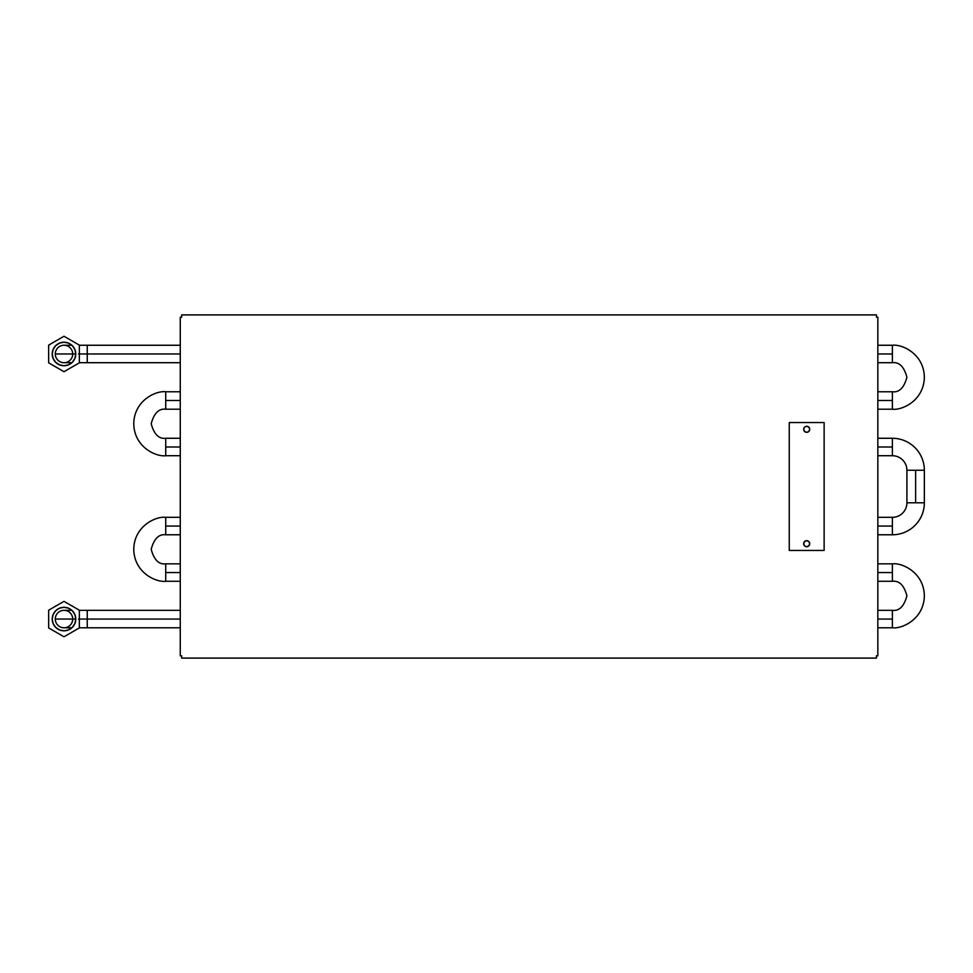 <?xml version="1.0" encoding="UTF-8"?>
<svg xmlns="http://www.w3.org/2000/svg" width="973" height="973" viewBox="0 0 973 973"><rect width="100%" height="100%" fill="white"/><g stroke="black" fill="none" stroke-linecap="round" stroke-linejoin="round"><path stroke-width="1.46" d="M806.094 540.733A3.028 3.028 0 0 0 806.69 546.729A3.028 3.028 0 0 1 803.674 543.7A3.028 3.028 0 0 1 806.69 540.684A3.028 3.028 0 0 1 809.718 543.7A3.028 3.028 0 0 1 806.69 546.729A3.028 3.028 0 0 0 807.286 540.733A3.028 3.028 0 0 0 806.702 540.684L808.831 541.56L809.718 543.7L808.831 545.841L806.69 546.729L804.549 545.841L803.674 543.7L804.549 541.56L806.69 540.684A3.028 3.028 0 0 0 806.106 540.733M806.106 432.267L804.172 430.978L803.722 428.704L805.012 426.782L807.286 426.332L809.208 427.621L809.658 429.884L808.368 431.817L806.106 432.267A3.028 3.028 0 0 0 806.69 432.316A3.028 3.028 0 0 1 803.674 429.3A3.028 3.028 0 0 1 806.69 426.271A3.028 3.028 0 0 1 809.718 429.3A3.028 3.028 0 0 1 806.69 432.316A3.028 3.028 0 0 0 809.487 428.144A3.028 3.028 0 0 0 803.905 428.144A3.028 3.028 0 0 0 806.094 432.267M789.249 422.55L824.131 422.55L789.249 422.55L789.249 550.45L789.249 422.55M824.131 550.45L789.249 550.45L824.131 550.45L824.131 422.55M876.454 316.286L876.454 317.222L877.841 317.222L877.841 655.778L876.454 655.778L876.454 658.101L181.659 658.101L876.454 658.101L876.454 656.714M876.454 317.222L876.454 314.899L181.659 314.899L876.454 314.899L876.454 317.222L877.841 317.222L877.841 655.778L876.454 655.802L877.841 655.802L876.454 655.802M181.659 656.714L181.659 655.778L180.26 655.778L180.26 317.222L181.659 317.222L181.659 314.899L181.659 316.286M181.659 655.778L181.659 658.101L181.659 655.778L180.26 655.802L181.659 655.778L180.26 655.802L180.26 317.222L181.659 317.222M78.497 353.977L180.26 353.977L87.254 353.977L87.254 345.257L87.254 362.698L87.254 353.977L79.348 353.977M75.76 353.977L72.72 353.977L75.76 353.977A11.761 11.761 0 0 1 63.999 365.751A11.761 11.761 0 0 1 52.226 353.977A11.761 11.761 0 0 1 63.999 342.216A11.761 11.761 0 0 1 75.76 353.977L74.872 358.49L72.318 362.297L68.499 364.851L63.999 365.751L59.499 364.851L55.68 362.297L53.126 358.49L52.226 353.977L53.126 349.477L55.68 345.658L59.499 343.116L63.999 342.216L68.499 343.116L72.318 345.658L74.872 349.477L75.76 353.977M71.893 362.698L63.999 362.698A8.721 8.721 0 0 1 55.279 353.977A8.721 8.721 0 0 1 63.999 345.257A8.721 8.721 0 0 1 72.72 353.977A8.721 8.721 0 0 1 63.999 362.698A8.721 8.721 0 0 1 55.279 353.977L72.72 353.977L55.279 353.977M892.375 353.977L892.375 345.257C901.728 343.98 923.912 353.576 924.35 377.232C923.912 400.9 901.728 410.497 892.375 409.207L892.375 391.766C899.247 392.593 904.087 387.753 906.909 377.232C904.087 366.724 899.247 361.871 892.375 362.698C899.247 361.871 904.087 366.724 906.909 377.232C904.087 387.753 899.247 392.593 892.375 391.766L892.375 400.487L877.841 400.487L892.375 400.487L892.375 409.207C901.728 410.497 923.912 400.9 924.35 377.232C923.912 353.576 901.728 343.98 892.375 345.257L892.375 362.698L892.375 353.977L877.841 353.977L892.375 353.977M165.726 400.487L180.26 400.487L165.726 400.487L165.726 391.766L165.726 409.207C158.854 408.38 154.014 413.221 151.192 423.741C154.014 434.25 158.854 439.103 165.726 438.276L165.726 446.996L180.26 446.996L165.726 446.996L165.726 455.717C156.373 456.994 134.189 447.41 133.751 423.741C134.189 400.073 156.373 390.477 165.726 391.766C156.373 390.477 134.189 400.073 133.751 423.741C134.189 447.41 156.373 456.994 165.726 455.717L165.726 438.276C158.854 439.103 154.014 434.25 151.192 423.741C154.014 413.221 158.854 408.38 165.726 409.207L165.726 400.487M892.375 446.996L892.375 438.276A31.975 31.975 0 0 1 924.35 470.251L915.629 470.251L915.629 502.798L924.35 502.798A31.975 31.975 0 0 1 892.375 534.773L892.375 517.332A14.534 14.534 0 0 0 906.909 502.798A14.534 14.534 0 0 1 892.375 517.332L892.375 526.052L877.841 526.052L892.375 526.052L892.375 534.773A31.975 31.975 0 0 0 924.35 502.798L906.909 502.798L915.629 502.798L915.629 470.251L906.909 470.251A14.534 14.534 0 0 0 892.375 455.717A14.534 14.534 0 0 1 906.909 470.251L924.35 470.251A31.975 31.975 0 0 0 892.375 438.276L892.375 455.717L892.375 446.996L877.841 446.996L892.375 446.996M165.726 526.052L180.26 526.052L165.726 526.052L165.726 517.332L165.726 534.773C158.854 533.946 154.014 538.787 151.192 549.307C154.014 559.816 158.854 564.668 165.726 563.841L165.726 572.562L180.26 572.562L165.726 572.562L165.726 581.282C156.373 582.559 134.189 572.975 133.751 549.307C134.189 525.639 156.373 516.043 165.726 517.332C156.373 516.043 134.189 525.639 133.751 549.307C134.189 572.975 156.373 582.559 165.726 581.282L165.726 563.841C158.854 564.668 154.014 559.816 151.192 549.307C154.014 538.787 158.854 533.946 165.726 534.773L165.726 526.052M892.375 572.562L892.375 563.841C901.728 562.552 923.912 572.148 924.35 595.817C923.912 619.473 901.728 629.069 892.375 627.78L892.375 610.339C899.247 611.166 904.087 606.325 906.909 595.817C904.087 585.296 899.247 580.455 892.375 581.282C899.247 580.455 904.087 585.296 906.909 595.817C904.087 606.325 899.247 611.166 892.375 610.339L892.375 619.059L877.841 619.059L892.375 619.059L892.375 627.78C901.728 629.069 923.912 619.473 924.35 595.817C923.912 572.148 901.728 562.552 892.375 563.841L892.375 581.282L892.375 572.562L877.841 572.562L892.375 572.562M78.497 619.059L87.254 619.059L87.254 627.78L87.254 610.339L87.254 619.059L180.26 619.059L79.348 619.059M75.76 619.059L72.72 619.059L75.76 619.059A11.761 11.761 0 0 1 63.999 630.832A11.761 11.761 0 0 1 52.226 619.059A11.761 11.761 0 0 1 63.999 607.298A11.761 11.761 0 0 1 75.76 619.059L74.872 623.571L72.318 627.378L68.499 629.932L63.999 630.832L59.499 629.932L55.68 627.378L53.126 623.571L52.226 619.059L53.126 614.559L55.68 610.74L59.499 608.198L63.999 607.298L68.499 608.198L72.318 610.74L74.872 614.559L75.76 619.059M71.893 627.78L63.999 627.78A8.721 8.721 0 0 1 55.279 619.059A8.721 8.721 0 0 1 63.999 610.339A8.721 8.721 0 0 1 72.72 619.059A8.721 8.721 0 0 1 63.999 627.78A8.721 8.721 0 0 1 55.279 619.059L72.72 619.059L55.279 619.059M48.65 627.926L63.999 636.78L79.348 627.926L79.348 610.205L63.999 601.338L48.65 610.205L48.65 627.926L48.65 610.205L63.999 601.338L79.348 610.205L79.348 627.926L63.999 636.78L48.65 627.926M48.65 362.844L63.999 371.698L79.348 362.844L79.348 345.123L63.999 336.257L48.65 345.123L48.65 362.844L48.65 345.123L63.999 336.257L79.348 345.123L79.348 362.844L63.999 371.698L48.65 362.844M180.26 362.698L79.348 362.698M892.375 345.257L877.841 345.257M180.26 345.257L79.348 345.257M165.726 391.766L180.26 391.766M877.841 391.766L892.375 391.766M892.375 438.276L877.841 438.276M180.26 438.276L165.726 438.276M924.35 502.798L924.35 470.251M165.726 517.332L180.26 517.332M877.841 517.332L892.375 517.332M892.375 563.841L877.841 563.841M180.26 563.841L165.726 563.841M79.348 610.339L180.26 610.339M877.841 610.339L892.375 610.339M180.26 627.78L79.348 627.78M71.893 610.339L63.999 610.339M877.841 627.78L892.375 627.78M165.726 581.282L180.26 581.282M877.841 581.282L892.375 581.282M165.726 534.773L180.26 534.773M877.841 534.773L892.375 534.773M906.909 470.251L906.909 502.798M165.726 455.717L180.26 455.717M877.841 455.717L892.375 455.717M165.726 409.207L180.26 409.207M877.841 409.207L892.375 409.207M877.841 362.698L892.375 362.698M71.893 345.257L63.999 345.257"/></g></svg>
